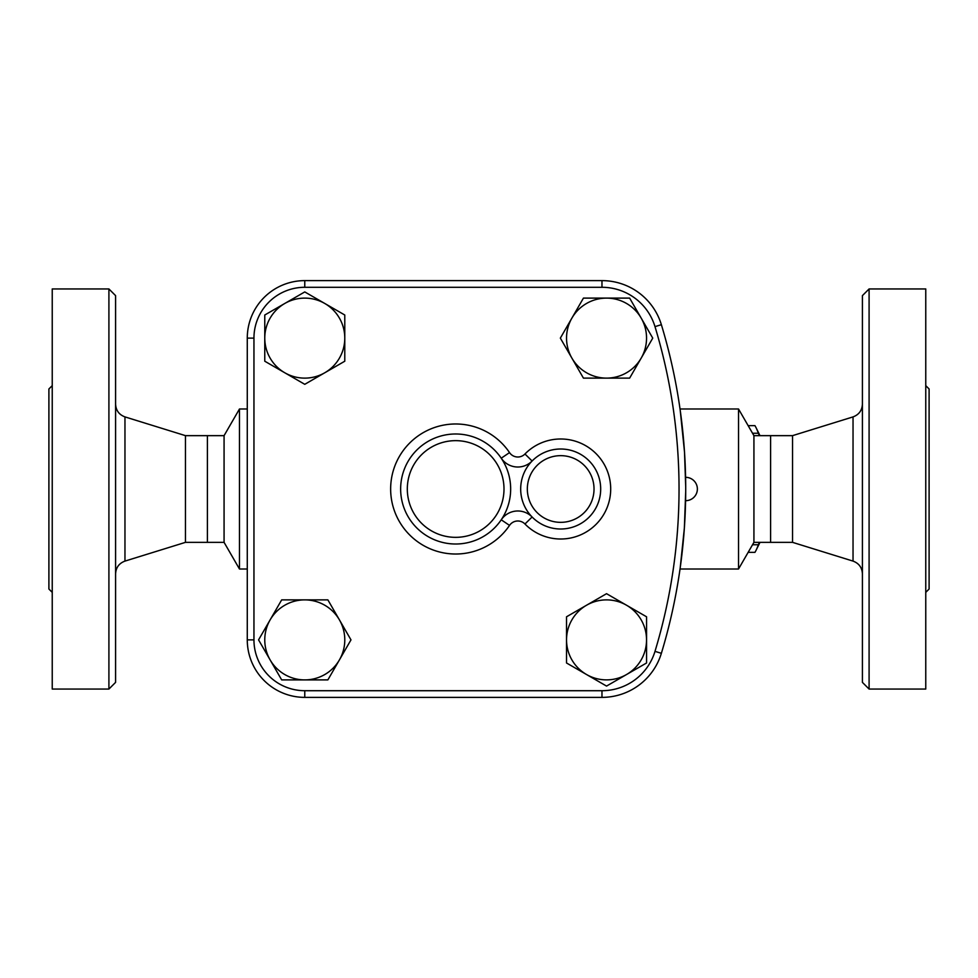 <?xml version="1.0" encoding="UTF-8"?>
<svg xmlns="http://www.w3.org/2000/svg" width="978" height="978" viewBox="0 0 978 978"><rect width="100%" height="100%" fill="white"/><g stroke="black" fill="none" stroke-linecap="round" stroke-linejoin="round"><path stroke-width="1.47" d="M115.587 489L115.587 295.625L108.913 288.95L108.913 689.05L115.587 682.375L115.587 489M247.275 569.013L239.476 569.013L239.476 408.987L224.072 435.65L224.072 542.35L185.465 542.35L185.465 435.65L124.964 416.897C119.059 414.696 115.93 410.442 115.587 404.159M108.913 689.05L52.237 689.05L52.237 288.95L108.913 288.95M52.237 592.362L48.9 589.025L48.9 388.975L52.237 385.638M207.409 542.35L207.409 435.65L185.465 435.65M862.413 489L862.413 682.375L869.087 689.05L869.087 288.95L862.413 295.625L862.413 489M792.535 435.65L770.591 435.65L770.591 542.35L792.535 542.35L792.535 435.65L853.036 416.897L853.036 561.103C858.941 563.304 862.07 567.558 862.413 573.841M869.087 689.05L925.763 689.05L925.763 288.95L869.087 288.95M925.763 592.362L929.1 589.025L929.1 388.975L925.763 385.638M680.199 567.9L684.368 528.047L685.7 491.628M685.712 486.763L684.502 451.922L680.199 410.1M685.688 493.78L685.676 494.856M685.651 497.24L685.639 498.389M685.615 499.599L685.59 500.565M685.59 500.638L685.59 500.675A11.675 11.675 0 0 0 697.375 489A11.675 11.675 0 0 0 685.59 477.337L685.651 480.773M685.712 489C685.578 504.073 685.578 504.073 685.712 489C685.578 473.927 685.578 473.927 685.712 489M685.651 481.042L685.676 483.144M685.688 484.22L685.7 486.372M304.769 287.287L304.769 280.625L601.971 280.625L304.769 280.625A57.494 57.494 0 0 0 247.275 338.119L247.275 639.881L247.275 338.119L253.95 338.119A50.832 50.832 0 0 1 304.769 287.287L601.971 287.287A55.404 55.404 0 0 1 654.991 326.628A560.125 560.125 0 0 1 654.991 651.372A55.404 55.404 0 0 1 601.971 690.712L304.769 690.712A50.832 50.832 0 0 1 253.95 639.881L253.95 338.119M601.971 690.712L601.971 697.375L304.769 697.375L601.971 697.375A62.066 62.066 0 0 0 661.372 653.304A566.8 566.8 0 0 0 661.372 324.696A62.066 62.066 0 0 0 601.971 280.625L601.971 287.287M759.955 542.35A61.675 15.966 90 0 1 759.356 543.634L756.067 550.284A69.181 17.91 -90 0 0 758.366 544.758L759.319 542.35M759.319 435.65L758.366 433.242A69.181 17.91 -90 0 0 756.067 427.716L759.356 434.366A61.675 15.966 90 0 1 759.955 435.65M748.146 552.35L754.955 552.35A69.181 17.91 -90 0 0 756.067 550.284M756.067 427.716A69.181 17.91 -90 0 0 754.955 425.65L748.146 425.65M752.534 544.758L758.366 544.758M752.534 433.242L758.366 433.242M324.782 303.473L344.782 315.014L344.782 338.119A40.012 40.012 0 0 0 284.769 303.473L304.769 291.921L324.782 303.473M344.782 361.212L324.782 372.765A40.012 40.012 0 0 0 344.782 338.119L344.782 361.212M304.769 384.317L284.769 372.765A40.012 40.012 0 0 0 324.782 372.765L304.769 384.317M264.769 338.119L264.769 315.014L284.769 303.473A40.012 40.012 0 0 0 284.769 372.765L264.769 361.212L264.769 338.119M641.189 358.119L629.636 378.119L606.543 378.119A40.012 40.012 0 0 0 641.189 318.107L652.742 338.119L641.189 358.119M583.438 378.119L571.898 358.119A40.012 40.012 0 0 0 606.543 378.119L583.438 378.119M560.345 338.119L571.898 318.107A40.012 40.012 0 0 0 571.898 358.119L560.345 338.119M606.543 298.107L629.636 298.107L641.189 318.107A40.012 40.012 0 0 0 571.898 318.107L583.438 298.107L606.543 298.107M586.543 674.527L566.531 662.986L566.531 639.881A40.012 40.012 0 0 0 626.543 674.527L606.543 686.079L586.543 674.527M566.531 616.788L586.543 605.235A40.012 40.012 0 0 0 566.531 639.881L566.531 616.788M606.543 593.683L626.543 605.235A40.012 40.012 0 0 0 586.543 605.235L606.543 593.683M646.556 639.881L646.556 662.986L626.543 674.527A40.012 40.012 0 0 0 626.543 605.235L646.556 616.788L646.556 639.881M270.124 619.881L281.676 599.881L304.769 599.881A40.012 40.012 0 0 0 270.124 659.893L258.571 639.881L270.124 619.881M327.874 599.881L339.427 619.881A40.012 40.012 0 0 0 304.769 599.881L327.874 599.881M350.98 639.881L339.427 659.893A40.012 40.012 0 0 0 339.427 619.881L350.98 639.881M304.769 679.893L281.676 679.893L270.124 659.893A40.012 40.012 0 0 0 339.427 659.893L327.874 679.893L304.769 679.893M524.966 454L532.105 461.005A40.012 40.012 0 0 0 545.565 526.042A40.012 40.012 0 0 0 600.688 489A40.012 40.012 0 0 0 532.105 461.005A20 20 0 0 1 501.237 458.205L509.526 452.594A65.013 65.013 0 0 0 412.704 440.198A65.013 65.013 0 0 0 412.704 537.802A65.013 65.013 0 0 0 509.526 525.406L501.237 519.795A55.012 55.012 0 0 0 438.071 436.873A55.012 55.012 0 0 0 411.897 522.338A55.012 55.012 0 0 0 501.237 519.795A20 20 0 0 1 532.105 516.995L524.966 524A50.012 50.012 0 0 0 595.92 524.489A50.012 50.012 0 0 0 595.92 453.511A50.012 50.012 0 0 0 524.966 454A10 10 0 0 1 509.526 452.594M253.95 639.881L247.275 639.881A57.494 57.494 0 0 0 304.769 697.375L304.769 690.712M770.591 542.35L753.928 542.35L738.524 569.013L738.524 408.987L680.04 408.987M753.928 542.35L753.928 435.65L738.524 408.987M185.465 542.35L124.964 561.103L124.964 416.897M654.991 651.372L661.372 653.304A566.8 566.8 0 0 0 661.372 324.696L654.991 326.628M509.526 525.406A10 10 0 0 1 524.966 524M501.237 519.795A55.012 55.012 0 0 0 438.071 436.873A55.012 55.012 0 0 0 411.897 522.338A55.012 55.012 0 0 0 501.237 519.795M594.025 489A33.338 33.338 0 0 1 544.012 517.875A33.338 33.338 0 0 1 544.012 460.125A33.338 33.338 0 0 1 594.025 489M504 489A48.35 48.35 0 0 1 431.481 530.871A48.35 48.35 0 0 1 431.481 447.129A48.35 48.35 0 0 1 504 489M124.964 561.103C119.059 563.304 115.93 567.558 115.587 573.841M853.036 416.897C858.941 414.696 862.07 410.442 862.413 404.159M792.535 542.35L853.036 561.103M247.275 408.987L239.476 408.987M738.524 569.013L680.04 569.013M224.072 542.35L239.476 569.013M224.072 435.65L207.409 435.65M770.591 435.65L753.928 435.65"/></g></svg>
